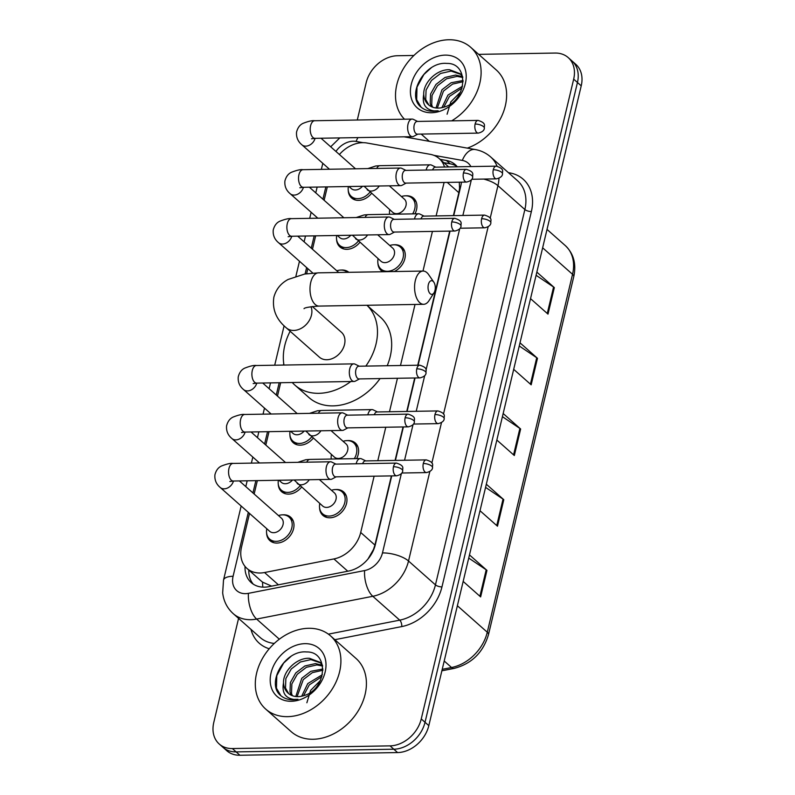 <?xml version="1.0" encoding="UTF-8"?>
<svg xmlns="http://www.w3.org/2000/svg" width="795" height="795" viewBox="0 0 795 795"><rect width="100%" height="100%" fill="white"/><g stroke="black" fill="none" stroke-linecap="round" stroke-linejoin="round"><path stroke-width="1.19" d="M394.072 244.78A15.642 11.955 131.5 0 1 394.956 244.731A15.642 11.955 131.5 0 1 401.962 247.156A15.642 11.955 131.5 0 1 394.231 271.552M347.425 440.599A15.642 11.955 131.5 0 1 348.299 440.559A15.642 11.955 131.5 0 1 355.305 442.984A15.642 11.955 131.5 0 1 356.647 458.616M335.758 489.561A15.642 11.955 131.5 0 1 336.633 489.511A15.642 11.955 131.5 0 1 343.649 491.946A15.642 11.955 131.5 0 1 344.921 507.687A15.642 11.955 131.5 0 1 329.905 517.793A15.642 11.955 131.5 0 1 322.889 515.369A15.642 11.955 131.5 0 1 319.58 507.826M405.738 195.818A15.642 11.955 131.5 0 1 406.613 195.779A15.642 11.955 131.5 0 1 413.619 198.203A15.642 11.955 131.5 0 1 414.96 213.835M301.474 487.236A15.642 11.955 131.5 0 1 288.595 494.112A15.642 11.955 131.5 0 1 281.589 491.688A15.642 11.955 131.5 0 1 278.27 484.145M282.791 514.842A15.642 11.955 131.5 0 1 283.666 514.792A15.642 11.955 131.5 0 1 290.672 517.227A15.642 11.955 131.5 0 1 291.954 532.968A15.642 11.955 131.5 0 1 276.928 543.074A15.642 11.955 131.5 0 1 269.922 540.65A15.642 11.955 131.5 0 1 266.603 533.107M341.105 270.062A15.642 11.955 131.5 0 1 341.979 270.012A15.642 11.955 131.5 0 1 348.856 272.317M313.131 438.284A15.642 11.955 131.5 0 1 300.252 445.16A15.642 11.955 131.5 0 1 293.246 442.736A15.642 11.955 131.5 0 1 289.937 435.193M359.787 242.455A15.642 11.955 131.5 0 1 346.908 249.332A15.642 11.955 131.5 0 1 339.902 246.907A15.642 11.955 131.5 0 1 336.583 239.365M371.444 193.503A15.642 11.955 131.5 0 1 358.575 200.38A15.642 11.955 131.5 0 1 351.569 197.955A15.642 11.955 131.5 0 1 348.25 190.412M444.514 167.02A29.335 22.409 -48.5 0 0 439.208 158.563A29.335 22.409 -48.5 0 0 430.294 154.339L366.873 143.001A29.335 22.409 -48.5 0 0 362.649 142.673A29.335 22.409 -48.5 0 0 339.395 154.508M260.68 580.559L262.549 582.139L271.651 586.134M453.389 215.634L458.854 192.688L459.55 188.306L459.311 182.194M368.025 558.965L373.511 549.424L374.912 545.062L391.388 475.897M395.075 460.414L403.055 426.945M406.742 411.452L414.712 377.983M417.753 365.213L449.702 231.116M249.521 513.431L241.551 546.92A29.335 22.409 -48.5 0 0 246.987 568.455A29.335 22.409 -48.5 0 0 264.546 572.529L333.91 558.935A29.335 22.409 -48.5 0 0 360.701 532.471L374.117 476.195M377.804 460.703L385.774 427.233M389.471 411.75L397.44 378.281M400.481 365.511L415.03 304.445M422.98 271.055L432.43 231.405M436.117 215.922L444.097 182.452M327.321 186.885L324.131 200.27M315.655 235.837L312.465 249.233M307.844 268.65L306.632 273.738M280.665 382.713L277.475 396.099M269.008 431.665L265.818 445.051M257.341 480.617L254.152 494.013M382.852 271.741A15.642 11.955 131.5 0 1 381.212 270.578A15.642 11.955 131.5 0 1 377.893 263.046M331.445 454.502A14.668 11.2 131.5 0 0 331.267 459.053A15.642 11.955 131.5 0 1 331.237 458.874M478.66 54.358L555.089 53.056A29.335 22.409 131.5 0 1 568.226 57.608A29.335 22.409 131.5 0 1 573.672 79.142L421.251 718.938A29.335 22.409 131.5 0 1 390.037 745.869L232.349 748.552A29.335 22.409 131.5 0 1 219.211 744.001A29.335 22.409 131.5 0 1 213.776 722.466L238.57 618.381M357.293 120.005L366.187 82.67A29.335 22.409 131.5 0 1 397.401 55.739L413.927 55.461M219.211 744.001L226.774 750.699A29.335 22.409 131.5 0 0 239.911 755.25L397.599 752.567A29.335 22.409 131.5 0 0 428.813 725.636L581.225 85.84A29.335 22.409 131.5 0 0 575.789 64.306L572.003 60.957A29.335 22.409 131.5 0 1 577.448 82.491L425.027 722.287A29.335 22.409 131.5 0 1 393.813 749.218L236.135 751.901A29.335 22.409 131.5 0 1 222.998 747.35A29.335 22.409 131.5 0 0 236.135 751.901L393.813 749.218A29.335 22.409 131.5 0 0 425.027 722.287L577.448 82.491A29.335 22.409 131.5 0 0 572.003 60.957L568.226 57.608M457.314 166.801A29.335 22.409 -48.5 0 0 455.297 164.684A29.335 22.409 -48.5 0 0 446.383 160.461L440.082 159.338M453.736 215.624L460.742 186.219A29.335 22.409 -48.5 0 0 461.418 182.154M245.039 566.418A29.335 22.409 -48.5 0 0 251.24 582.616A29.335 22.409 -48.5 0 0 268.799 586.69L348.568 571.058A29.335 22.409 -48.5 0 0 375.359 544.595L391.736 475.887M395.423 460.404L403.393 426.935M407.09 411.452L415.06 377.973M418.1 365.213L450.05 231.107M253.257 584.146A29.335 22.409 131.5 0 1 248.805 570.065M443.858 162.687L450.169 163.81A29.335 22.409 131.5 0 1 457.065 166.503M469.477 554.91L486.957 570.393L480.637 596.906L463.167 581.423M520.01 342.824L537.48 358.307L531.169 384.82L513.689 369.337M536.854 272.128L554.324 287.611L548.003 314.124L530.533 298.642M486.321 484.215L503.791 499.697L497.481 526.211L480.011 510.728M503.165 413.519L520.636 429.002L514.325 455.515L496.845 440.033M502.41 416.679L519.88 428.425A7.821 2.892 13.4 0 1 520.636 429.002M485.576 487.375L503.036 499.121A7.821 2.892 13.4 0 1 503.791 499.697M536.098 275.289L553.568 287.035A7.821 2.892 13.4 0 1 554.324 287.611M519.254 345.984L536.724 357.73A7.821 2.892 13.4 0 1 537.48 358.307M468.732 558.07L486.192 569.806A7.821 2.892 13.4 0 1 486.957 570.393M404.486 119.21A48.893 37.345 131.5 0 1 402.499 70.228A48.893 37.345 131.5 0 1 448.837 39.75A48.893 37.345 131.5 0 1 470.739 47.332A48.893 37.345 131.5 0 1 451.679 120.85M460.802 74.382L451.093 71.073L440.579 73.458L431.466 80.444L426.08 90.034L425.713 99.534L428.853 105.059M462.66 76.668L460.076 73.687L449.592 69.741C437.002 69.046 423.268 82.461 423.715 94.327A22.101 16.884 131.5 0 0 428.386 104.662A22.101 16.884 131.5 0 0 438.284 108.09A22.101 16.884 131.5 0 0 444.375 106.997C467.092 100.637 469.537 62.815 446.84 63.421C424.798 61.195 406.116 95.012 420.764 106.888C424.252 109.879 428.525 111.34 433.583 111.29L438.194 110.763L434.159 110.903C425.464 109.611 421.986 104.085 423.715 94.327M462.819 77.473L457.095 76.38L446.571 78.775L437.469 85.761L432.073 95.35L431.715 104.841L432.559 107.156M462.67 76.727L455.595 75.058L445.071 77.443L435.968 84.429L430.572 94.019L430.214 103.519L431.546 106.729M463.137 81.696L452.574 84.091L443.471 91.077L437.32 108.08M463.127 80.474L451.073 82.76L441.97 89.746L436.008 107.981M462.114 88.026L449.473 96.394L443.749 107.196M462.581 86.178L447.973 95.062L441.901 107.673M445.18 55.123A31.88 24.347 131.5 0 1 465.363 83.475A31.88 24.347 131.5 0 1 431.447 112.741A31.88 24.347 131.5 0 1 411.253 84.399A31.88 24.347 131.5 0 1 445.18 55.123M447.088 114.222L450.805 101.909L460.653 91.922M470.739 47.332L496.249 69.94A48.893 37.345 131.5 0 1 503.434 112.035A48.893 37.345 131.5 0 1 467.291 148.118M431.228 67.823L423.874 74.501L416.997 87.132L416.669 99.663L421.072 107.156M428.346 284.61A6.847 3.617 89 0 0 429.489 292.918A6.847 3.617 89 0 0 434 292.858A6.847 3.617 89 0 0 434.964 290.473A6.847 3.617 89 0 0 433.822 282.146A6.847 3.617 89 0 0 428.346 284.61M434 292.858L429.052 300.59A16.625 8.795 -91 0 1 423.636 304.306A16.625 8.795 -91 0 1 415.328 280.565A16.625 8.795 -91 0 1 423.069 271.055A16.625 8.795 -91 0 1 428.614 274.583L433.822 282.146M304.018 308.679C304.614 307.635 309.633 306.771 319.073 306.085A16.625 8.795 89 0 1 310.756 282.344A16.625 8.795 89 0 1 318.507 272.834L304.664 274.046L288.118 279.462C280.814 283.378 276.064 289.271 273.887 297.121C272.029 309.156 276.173 319.401 286.319 327.858L319.391 357.164A16.625 12.7 -48.5 0 0 326.834 359.738A16.625 12.7 -48.5 0 0 342.794 349.005A16.625 12.7 -48.5 0 0 341.433 332.27L312.356 306.512M350.794 381.521A53.782 41.082 131.5 0 1 318.835 393.316A53.782 41.082 131.5 0 1 294.746 384.979A53.782 41.082 131.5 0 1 292.252 382.514M283.974 365.044A53.782 41.082 131.5 0 1 290.145 331.257M380.05 378.569A53.782 41.082 131.5 0 1 333.006 405.877A53.782 41.082 131.5 0 1 308.917 397.53L294.746 384.979M366.952 305.27A53.782 41.082 131.5 0 1 365.819 366.097M366.982 305.27L380.248 317.016A53.782 41.082 131.5 0 1 387.205 365.74M362.441 186.288A8.805 6.718 131.5 0 1 355.325 190.005A8.805 6.718 131.5 0 1 351.38 188.644L348.975 186.517M369.943 192.171A14.668 11.2 131.5 0 1 357.839 198.661A14.668 11.2 131.5 0 1 351.271 196.385A14.668 11.2 131.5 0 1 348.359 186.527M417.594 121.426L413.35 119.359A8.805 4.651 89 0 0 412.138 119.081A8.805 4.651 89 0 0 408.034 124.109A8.805 4.651 89 0 0 410.389 135.826A8.805 4.651 89 0 0 412.436 136.68A8.805 4.651 89 0 0 413.639 136.352L417.812 134.136M475.112 124.04A6.36 3.359 89 0 1 478.073 120.403L417.156 121.436A6.36 3.359 89 0 0 414.195 125.073A6.36 3.359 89 0 0 415.894 133.54A6.36 3.359 89 0 0 417.375 134.146L478.292 133.113C482.177 132.129 484.205 130.499 484.364 128.233A6.36 2.355 13.4 0 0 483.569 126.663A6.36 2.355 -166.6 0 0 475.112 124.04A6.36 3.359 89 0 0 478.292 133.113M350.774 235.24A8.805 6.718 131.5 0 1 343.659 238.967A8.805 6.718 131.5 0 1 339.713 237.596L337.319 235.469M358.277 241.123A14.668 11.2 131.5 0 1 346.173 247.613A14.668 11.2 131.5 0 1 339.604 245.337A14.668 11.2 131.5 0 1 336.692 235.479M405.937 170.388L401.684 168.311A8.805 4.651 89 0 0 400.471 168.033A8.805 4.651 89 0 0 396.367 173.072A8.805 4.651 89 0 0 398.722 184.788A8.805 4.651 89 0 0 400.769 185.633A8.805 4.651 89 0 0 401.972 185.314L406.156 183.098M463.445 172.992A6.36 3.359 89 0 1 466.407 169.355L405.49 170.398A6.36 3.359 89 0 0 402.528 174.026A6.36 3.359 89 0 0 404.228 182.492A6.36 3.359 89 0 0 405.708 183.108L466.625 182.065C470.521 181.081 472.538 179.451 472.697 177.186A6.36 2.355 13.4 0 0 471.912 175.625A6.36 2.355 -166.6 0 0 463.445 172.992A6.36 3.359 89 0 0 466.625 182.065M336.792 270.787A14.668 11.2 131.5 0 1 340.826 270.062A14.668 11.2 131.5 0 1 347.395 272.337A14.668 11.2 131.5 0 1 347.405 272.347L347.405 272.347M394.27 219.34L390.017 217.273A8.805 4.651 89 0 0 388.805 216.985A8.805 4.651 89 0 0 384.701 222.024A8.805 4.651 89 0 0 387.066 233.74A8.805 4.651 89 0 0 389.103 234.595A8.805 4.651 89 0 0 390.305 234.267L394.489 232.051M451.779 221.944A6.36 3.359 89 0 1 454.74 218.317L393.833 219.35A6.36 3.359 89 0 0 390.862 222.988A6.36 3.359 89 0 0 392.571 231.444A6.36 3.359 89 0 0 394.042 232.061L454.959 231.027C458.854 230.043 460.881 228.413 461.04 226.138A6.36 2.355 13.4 0 0 460.245 224.578A6.36 2.355 -166.6 0 0 451.779 221.944A6.36 3.359 89 0 0 454.959 231.027M304.127 431.069A8.805 6.718 131.5 0 1 297.002 434.786A8.805 6.718 131.5 0 1 293.067 433.424L290.662 431.297M311.63 436.952A14.668 11.2 131.5 0 1 299.526 443.441A14.668 11.2 131.5 0 1 292.948 441.165A14.668 11.2 131.5 0 1 290.046 431.307M359.28 366.207L355.027 364.14A8.805 4.651 89 0 0 353.815 363.862A8.805 4.651 89 0 0 349.721 368.89A8.805 4.651 89 0 0 352.076 380.616A8.805 4.651 89 0 0 354.113 381.461A8.805 4.651 89 0 0 355.325 381.133L359.499 378.927M416.789 368.82A6.36 3.359 89 0 1 419.76 365.183L358.843 366.217A6.36 3.359 89 0 0 355.872 369.854A6.36 3.359 89 0 0 357.581 378.321A6.36 3.359 89 0 0 359.052 378.927L419.969 377.893C423.864 376.909 425.891 375.28 426.05 373.014A6.36 2.355 13.4 0 0 425.255 371.444A6.36 2.355 -166.6 0 0 416.789 368.82A6.36 3.359 89 0 0 419.969 377.893M292.461 480.021A8.805 6.718 131.5 0 1 285.345 483.748A8.805 6.718 131.5 0 1 281.4 482.376L279.005 480.25M299.963 485.904A14.668 11.2 131.5 0 1 287.86 492.393A14.668 11.2 131.5 0 1 281.291 490.118A14.668 11.2 131.5 0 1 278.379 480.26M347.624 415.169L343.37 413.092A8.805 4.651 89 0 0 342.158 412.814A8.805 4.651 89 0 0 338.054 417.852A8.805 4.651 89 0 0 340.409 429.568A8.805 4.651 89 0 0 342.456 430.413A8.805 4.651 89 0 0 343.659 430.095L347.832 427.879M405.132 417.772A6.36 3.359 89 0 1 408.093 414.135L347.177 415.179A6.36 3.359 89 0 0 344.215 418.806A6.36 3.359 89 0 0 345.914 427.273A6.36 3.359 89 0 0 347.395 427.889L408.312 426.855C412.198 425.862 414.225 424.232 414.384 421.966A6.36 2.355 13.4 0 0 413.599 420.406A6.36 2.355 -166.6 0 0 405.132 417.772A6.36 3.359 89 0 0 408.312 426.855M239.384 480.925L281.41 518.161A8.805 6.718 131.5 0 1 282.126 527.015A8.805 6.718 131.5 0 1 273.679 532.7A8.805 6.718 131.5 0 1 269.734 531.338L220.225 487.474C216.25 484.165 214.481 479.941 214.918 474.794C216.051 470.441 218.218 467.52 221.427 466.039C226.833 463.912 230.719 463.048 233.064 463.425A8.805 4.651 89 0 0 228.96 468.464A8.805 4.651 89 0 0 228.851 468.971A8.805 4.651 89 0 0 233.362 481.025L330.79 479.375A8.805 4.651 89 0 0 331.992 479.047L336.176 476.831M278.479 515.567A14.668 11.2 131.5 0 1 282.513 514.842A14.668 11.2 131.5 0 1 289.082 517.118A14.668 11.2 131.5 0 1 290.274 531.885A14.668 11.2 131.5 0 1 276.193 541.355A14.668 11.2 131.5 0 1 269.624 539.08A14.668 11.2 131.5 0 1 266.812 528.745M335.957 464.121L331.704 462.054A8.805 4.651 89 0 0 330.491 461.776A8.805 4.651 89 0 0 326.387 466.804A8.805 4.651 89 0 0 328.742 478.52A8.805 4.651 89 0 0 330.79 479.375M393.465 466.735A6.36 3.359 89 0 1 396.427 463.097L335.51 464.131A6.36 3.359 89 0 0 332.548 467.768A6.36 3.359 89 0 0 334.258 476.235A6.36 3.359 89 0 0 335.728 476.841L396.645 475.808C400.541 474.824 402.568 473.194 402.717 470.928A6.36 2.355 13.4 0 0 401.932 469.358A6.36 2.355 -166.6 0 0 393.465 466.735A6.36 3.359 89 0 0 396.645 475.808M389.331 185.831L404.357 199.138A8.805 6.718 131.5 0 1 405.072 208.002A8.805 6.718 131.5 0 1 396.625 213.686A8.805 6.718 131.5 0 1 392.69 212.315L364.08 186.259M389.58 214.272A14.668 11.2 131.5 0 1 389.759 209.721M401.425 196.544A14.668 11.2 131.5 0 1 405.46 195.818A14.668 11.2 131.5 0 1 412.029 198.094A14.668 11.2 131.5 0 1 412.645 213.875M435.769 167.169L431.516 165.102A8.805 4.651 89 0 0 430.304 164.823A8.805 4.651 89 0 0 426.16 170.041M496.239 166.145C505.242 168.977 501.923 171.65 502.529 173.966A6.36 2.355 13.4 0 0 501.744 172.406A6.36 2.355 -166.6 0 0 493.278 169.772A6.36 3.359 89 0 1 496.239 166.145L435.322 167.179A6.36 3.359 89 0 0 432.619 169.931M377.665 234.783L392.7 248.1A8.805 6.718 131.5 0 1 393.416 256.954A8.805 6.718 131.5 0 1 384.969 262.638A8.805 6.718 131.5 0 1 381.024 261.277L352.414 235.211M389.769 245.506A14.668 11.2 131.5 0 1 393.793 244.78A14.668 11.2 131.5 0 1 400.362 247.056A14.668 11.2 131.5 0 1 401.564 261.823A14.668 11.2 131.5 0 1 387.483 271.294A14.668 11.2 131.5 0 1 380.914 269.018A14.668 11.2 131.5 0 1 378.092 258.683M424.103 216.131L419.849 214.054A8.805 4.651 89 0 0 418.637 213.776A8.805 4.651 89 0 0 414.493 219.003M484.572 215.097C493.586 217.929 490.267 220.603 490.873 222.928A6.36 2.355 13.4 0 0 490.078 221.358A6.36 2.355 -166.6 0 0 481.611 218.734A6.36 3.359 89 0 1 484.572 215.097L423.665 216.131A6.36 3.359 89 0 0 420.953 218.893M331.018 430.612L346.044 443.928A8.805 6.718 131.5 0 1 346.759 452.782A8.805 6.718 131.5 0 1 338.312 458.467A8.805 6.718 131.5 0 1 334.367 457.095L305.767 431.039M343.112 441.324A14.668 11.2 131.5 0 1 347.147 440.609A14.668 11.2 131.5 0 1 353.715 442.885A14.668 11.2 131.5 0 1 354.332 458.655M377.456 411.949L373.203 409.882A8.805 4.651 89 0 0 371.99 409.604A8.805 4.651 89 0 0 367.837 414.821M437.926 410.926C446.929 413.758 443.61 416.431 444.216 418.756A6.36 2.355 13.4 0 0 443.431 417.186A6.36 2.355 -166.6 0 0 434.964 414.563A6.36 3.359 89 0 1 437.926 410.926L377.009 411.959A6.36 3.359 89 0 0 374.306 414.712M319.352 479.564L334.377 492.88A8.805 6.718 131.5 0 1 335.102 501.734A8.805 6.718 131.5 0 1 326.646 507.419A8.805 6.718 131.5 0 1 322.71 506.057L294.1 479.991M331.455 490.286A14.668 11.2 131.5 0 1 335.48 489.561A14.668 11.2 131.5 0 1 342.049 491.837A14.668 11.2 131.5 0 1 343.251 506.604A14.668 11.2 131.5 0 1 329.17 516.074A14.668 11.2 131.5 0 1 322.601 513.799A14.668 11.2 131.5 0 1 319.779 503.464M365.789 460.911L361.536 458.834A8.805 4.651 89 0 0 360.324 458.556A8.805 4.651 89 0 0 356.18 463.783M426.259 459.878C435.272 462.71 431.943 465.383 432.55 467.708A6.36 2.355 13.4 0 0 431.765 466.148A6.36 2.355 -166.6 0 0 423.298 463.515A6.36 3.359 89 0 1 426.259 459.878L365.342 460.921A6.36 3.359 89 0 0 362.639 463.674M287.581 716.653A48.893 37.345 131.5 0 1 265.679 709.07A48.893 37.345 131.5 0 1 261.694 659.86A48.893 37.345 131.5 0 1 308.629 628.288A48.893 37.345 131.5 0 1 330.531 635.871A48.893 37.345 131.5 0 1 334.516 685.081A48.893 37.345 131.5 0 1 287.581 716.653M330.531 635.871L356.041 658.479A48.893 37.345 131.5 0 1 360.026 707.689A48.893 37.345 131.5 0 1 313.091 739.261A48.893 37.345 131.5 0 1 291.189 731.668L265.679 709.07M320.594 662.911L310.885 659.602L300.361 661.996L291.258 668.983L285.862 678.562L285.504 688.063L288.645 693.598M322.452 665.206L319.868 662.225L309.384 658.28C296.793 657.584 283.06 671 283.507 682.855A22.101 16.884 131.5 0 0 288.168 693.2A22.101 16.884 131.5 0 0 298.065 696.629A22.101 16.884 131.5 0 0 304.157 695.536C326.884 689.166 329.329 651.353 306.632 651.96C284.59 649.724 265.908 683.551 280.546 695.426C284.034 698.417 288.317 699.878 293.375 699.829L297.986 699.302L293.951 699.431C285.256 698.149 281.768 692.624 283.507 682.855M322.611 666.011L316.877 664.918L306.363 667.313L297.26 674.299L291.864 683.879L291.497 693.379L292.351 695.695M322.462 665.266L315.377 663.596L304.863 665.981L295.76 672.968L290.364 682.557L289.996 692.057L291.338 695.267M322.919 670.235L312.365 672.63L303.263 679.616L297.111 696.619M322.919 669.012L310.865 671.298L301.762 678.284L295.8 696.519M321.905 676.565L309.255 684.932L303.541 695.734M322.373 674.716L307.754 683.601L301.693 696.211M304.962 643.662A31.88 24.347 131.5 0 1 325.155 672.014A31.88 24.347 131.5 0 1 291.238 701.279A31.88 24.347 131.5 0 1 271.045 672.928A31.88 24.347 131.5 0 1 304.962 643.662M306.87 702.76L310.597 690.448L320.445 680.45M291.02 656.362L283.666 663.04L276.789 675.67L276.461 688.202L280.864 695.695M262.827 587.137A29.335 13.386 -101.1 0 1 262.549 582.139M460.245 188.316A29.335 10.862 -166.6 0 0 459.55 188.306M458.854 192.688L447.247 182.403M374.912 545.062L360.701 532.471M347.773 571.217L333.91 558.935M278.409 584.812L264.546 572.529M363.077 142.673L356.09 141.421A19.557 14.936 -48.5 0 0 353.268 141.202A19.557 14.936 -48.5 0 0 335.937 151.448M248.318 512.358L233.094 576.266A19.557 14.936 -48.5 0 0 245.476 593.656A19.557 14.936 -48.5 0 0 248.428 593.338L364.607 570.562A19.557 14.936 -48.5 0 0 382.474 552.923L401.376 473.572M429.827 471.564L408.521 561.012A39.114 29.872 131.5 0 1 372.795 596.29L256.616 619.067A39.114 29.872 131.5 0 1 250.723 619.702A39.114 29.872 131.5 0 1 233.203 613.631L260.134 637.491A39.114 29.872 -48.5 0 0 274.305 643.433M279.333 639.2L256.616 619.067A19.557 8.924 -101.1 0 1 248.428 593.338M508.403 172.654L509.853 172.912A44.003 33.609 131.5 0 1 531.378 211.549L441.96 586.899A44.003 33.609 131.5 0 1 401.773 626.579L334.844 639.697M269.237 648.76A44.003 33.609 131.5 0 1 250.972 629.372M573.672 79.142L581.225 85.84M232.349 748.552L239.911 755.25M390.037 745.869L397.599 752.567M421.251 718.938L428.813 725.636M498.962 178.289A39.114 29.872 131.5 0 1 497.938 185.672L524.869 209.532A39.114 29.872 -48.5 0 0 517.615 180.813L490.684 156.963A39.114 29.872 131.5 0 1 497.044 166.175M364.607 570.562A19.557 8.924 -101.1 0 0 372.795 596.29L399.726 620.15A39.114 29.872 -48.5 0 0 435.451 584.872L524.869 209.532A4.889 1.809 -166.6 0 0 531.378 211.549M328.365 634.142L399.726 620.15A4.889 2.236 78.9 0 1 401.773 626.579M382.474 552.923A19.557 7.244 13.4 0 1 408.521 561.012L435.451 584.872A4.889 1.809 -166.6 0 0 441.96 586.899M483.668 179.074A19.557 7.244 13.4 0 1 497.938 185.672L490.177 218.257M488.14 226.784L443.521 414.076M441.493 422.612L431.864 463.038M470.869 166.572A19.557 14.936 -48.5 0 0 462.322 160.411L433.841 155.323M325.851 186.905L322.919 199.197M314.184 235.867L311.262 248.159M306.632 267.577L305.111 273.967M283.745 363.623L283.408 365.054M279.194 382.733L276.272 395.026M267.537 431.685L264.606 443.988M255.871 480.647L252.939 492.94M404.556 460.245L413.042 424.619M416.212 411.293L424.699 375.657M426.041 370.043L459.689 228.791M462.869 215.465L471.356 179.829M509.506 173.638A4.889 2.862 100.1 0 0 509.853 172.912M462.322 160.411A19.557 11.438 -79.9 0 1 475.211 149.53L404.089 136.82M241.163 506.017L223.514 580.102A19.557 7.244 13.4 0 1 233.094 576.266M356.09 141.421A19.557 11.438 -79.9 0 1 357.979 137.605M450.169 163.81L446.383 160.461M542.637 247.811L572.539 274.305A9.778 3.617 13.4 0 1 573.752 276.71L488.488 634.629A9.778 3.617 -166.6 0 0 487.275 632.224L572.539 274.305A39.114 29.872 -48.5 0 0 565.285 245.585C573.662 253.585 576.484 263.96 573.752 276.71M488.488 634.629C483.122 652.556 471.644 663.815 454.064 668.416A9.778 4.462 -101.1 0 1 451.55 667.502A39.114 29.872 -48.5 0 0 487.275 632.224L457.373 605.74M442.219 669.33L451.55 667.502L444.206 661.003M513.58 454.859L519.88 428.425M530.424 384.164L536.724 357.73M547.268 313.469L553.568 287.035M496.746 525.555L503.036 499.121M479.902 596.25L486.192 569.806M286.319 327.858A16.625 12.7 -48.5 0 0 293.762 330.442A16.625 12.7 -48.5 0 0 311.451 315.178A16.625 12.7 -48.5 0 0 310.984 306.701M315.098 138.33A8.805 6.718 131.5 0 1 305.807 146.141A8.805 6.718 131.5 0 1 301.861 144.779C297.887 141.47 296.118 137.247 296.555 132.099C297.688 127.747 299.854 124.825 303.064 123.344C308.48 121.218 312.356 120.353 314.701 120.731A8.805 4.651 89 0 0 310.597 125.769A8.805 4.651 89 0 0 310.487 126.276A8.805 4.651 89 0 0 314.999 138.33L412.436 136.68M303.442 187.292A8.805 6.718 131.5 0 1 294.14 195.093A8.805 6.718 131.5 0 1 290.205 193.732C286.22 190.432 284.451 186.199 284.898 181.051C286.031 176.699 288.197 173.787 291.397 172.296C296.813 170.18 300.699 169.305 303.034 169.693A8.805 4.651 89 0 0 298.94 174.721A8.805 4.651 89 0 0 298.821 175.228A8.805 4.651 89 0 0 303.342 187.292L400.769 185.633M291.775 236.244A8.805 6.718 131.5 0 1 282.483 244.055A8.805 6.718 131.5 0 1 278.538 242.684C274.563 239.384 272.794 235.161 273.232 230.003C274.364 225.661 276.531 222.739 279.741 221.258C285.157 219.132 289.032 218.267 291.377 218.645A8.805 4.651 89 0 0 287.273 223.683A8.805 4.651 89 0 0 287.164 224.19A8.805 4.651 89 0 0 291.676 236.244L389.103 234.595M256.785 383.111A8.805 6.718 131.5 0 1 247.493 390.921A8.805 6.718 131.5 0 1 243.548 389.56C239.573 386.251 237.804 382.027 238.242 376.88C239.375 372.527 241.541 369.605 244.751 368.125C250.167 365.998 254.042 365.134 256.387 365.521A8.805 4.651 89 0 0 252.283 370.55A8.805 4.651 89 0 0 252.174 371.056A8.805 4.651 89 0 0 256.686 383.12L354.113 381.461M245.128 432.073A8.805 6.718 131.5 0 1 235.827 439.883A8.805 6.718 131.5 0 1 231.892 438.512C227.907 435.213 226.138 430.979 226.585 425.832C227.708 421.479 229.884 418.567 233.084 417.077C238.5 414.96 242.376 414.086 244.721 414.473A8.805 4.651 89 0 0 240.617 419.502A8.805 4.651 89 0 0 240.507 420.008A8.805 4.651 89 0 0 245.019 432.073L342.456 430.413M233.462 481.025A8.805 6.718 131.5 0 1 224.17 488.836A8.805 6.718 131.5 0 1 220.225 487.474M367.847 168.59L375.757 165.986L380.01 165.678A8.805 4.651 89 0 0 376.701 168.441M379.215 186A8.805 6.718 131.5 0 1 371.116 191.078A8.805 6.718 131.5 0 1 367.171 189.717M493.278 169.772A6.36 3.359 89 0 0 496.458 178.855L471.783 179.273M356.18 217.542L364.1 214.948L368.343 214.63A8.805 4.651 89 0 0 365.034 217.393M367.558 234.952A8.805 6.718 131.5 0 1 359.449 240.04A8.805 6.718 131.5 0 1 355.514 238.669M481.611 218.734A6.36 3.359 89 0 0 484.791 227.807L460.116 228.225M309.523 413.37L317.444 410.776L321.697 410.459A8.805 4.651 89 0 0 318.388 413.221M320.902 430.781A8.805 6.718 131.5 0 1 312.803 435.859A8.805 6.718 131.5 0 1 308.858 434.497M434.964 414.563A6.36 3.359 89 0 0 438.144 423.636L413.47 424.053M297.867 462.322L305.777 459.729L310.03 459.411A8.805 4.651 89 0 0 306.721 462.173M309.245 479.743A8.805 6.718 131.5 0 1 301.136 484.821A8.805 6.718 131.5 0 1 297.191 483.449M423.298 463.515A6.36 3.359 89 0 0 426.478 472.588L401.803 473.015M448.678 166.95L439.208 158.563M261.247 581.085L246.987 568.455M339.783 137.913L330.69 146.797M490.684 156.963C486.242 153.077 481.084 150.593 475.211 149.53M223.514 580.102L222.67 592.841C223.624 601.159 227.132 608.096 233.203 613.631M322.81 163.323L321.359 169.375M317.155 187.054L315.764 192.867M311.143 212.285L309.702 218.337M305.489 236.016L304.107 241.819M299.477 261.237L295.929 276.133M284.103 325.791L274.712 365.203M270.499 382.882L269.117 388.695M264.487 408.113L263.046 414.165M258.832 431.834L257.451 437.647M252.83 457.065L251.389 463.117M247.175 480.796L245.794 486.6M454.064 668.416L441.871 670.811M565.285 245.585L547.03 229.417M421.181 134.087L429.37 141.341M319.073 306.085L423.636 304.306M318.507 272.834L423.069 271.055M478.073 120.403C487.077 123.235 483.758 125.908 484.364 128.233M329.478 169.246L301.861 144.779M351.271 196.385L355.325 199.972M314.999 138.33L311.491 138.797M355.524 168.798L321.021 138.231M314.701 120.731L412.138 119.081M466.407 169.355C475.41 172.187 472.091 174.86 472.697 177.186M317.821 218.198L290.205 193.732M339.604 245.337L343.659 248.934M303.342 187.292L299.824 187.749M343.867 217.751L309.364 187.193M303.034 169.693L400.471 168.033M454.74 218.317C463.753 221.149 460.434 223.822 461.04 226.138M312.842 273.083L278.538 242.684M291.676 236.244L288.158 236.711M338.73 272.496L297.698 236.145M291.377 218.645L388.805 216.985M419.76 365.183C428.763 368.015 425.444 370.689 426.05 373.014M271.165 414.026L243.548 389.56M292.948 441.165L297.012 444.763M256.686 383.12L253.168 383.578M297.211 413.579L262.708 383.011M256.387 365.521L353.815 363.862M408.093 414.135C417.097 416.968 413.778 419.641 414.384 421.966M259.498 462.978L231.892 438.512M281.291 490.118L285.345 493.715M245.019 432.073L241.511 432.54M285.544 462.541L251.041 431.973M244.721 414.473L342.158 412.814M396.427 463.097C405.44 465.93 402.111 468.603 402.717 470.928M269.624 539.08L273.689 542.667M233.362 481.025L229.844 481.492M289.082 517.118L293.136 520.715M233.064 463.425L330.491 461.776M380.01 165.678L430.304 164.823M412.029 198.094L416.083 201.692M496.458 178.855C500.353 177.871 502.37 176.242 502.529 173.966M380.914 269.018L383.975 271.721M368.343 214.63L418.637 213.776M400.362 247.056L404.426 250.654M484.791 227.807C488.687 226.823 490.714 225.194 490.873 222.928M321.697 410.459L371.99 409.604M353.715 442.885L357.77 446.472M438.144 423.636C442.03 422.652 444.057 421.022 444.216 418.756M322.601 513.799L326.656 517.396M310.03 459.411L360.324 458.556M342.049 491.837L346.113 495.434M426.478 472.588C430.373 471.604 432.401 469.974 432.55 467.708"/></g></svg>
